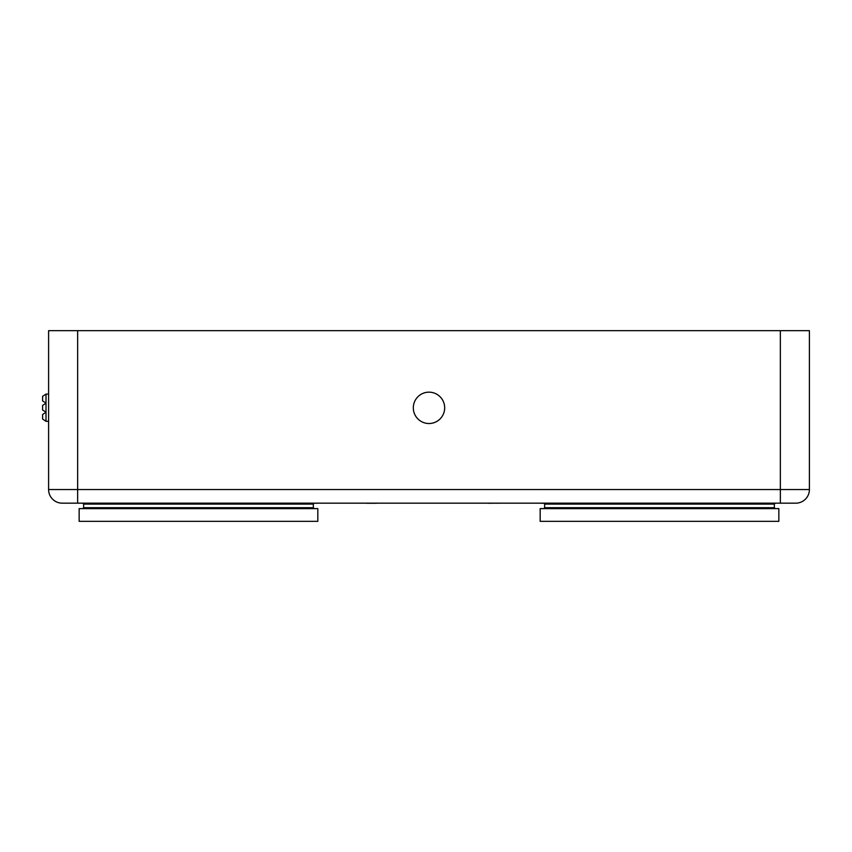 <?xml version="1.0" encoding="UTF-8"?>
<svg xmlns="http://www.w3.org/2000/svg" width="852" height="852" viewBox="0 0 852 852"><rect width="100%" height="100%" fill="white"/><g stroke="black" fill="none" stroke-linecap="round" stroke-linejoin="round"><path stroke-width="1.28" d="M780.347 330.672L809.4 330.672L809.4 489.549A13.621 13.621 0 0 1 795.779 503.17L62.207 503.17L77.639 503.17L77.639 489.549L780.347 489.549L780.347 330.672L77.639 330.672L77.639 489.549L48.596 489.549L48.596 330.672L77.639 330.672M540.168 508.623L778.845 508.623L778.845 521.328L540.168 521.328L540.168 508.623M317.817 508.623L79.151 508.623L79.151 521.328L317.817 521.328L317.817 508.623M428.993 423.519A15.677 15.677 0 0 0 442.571 400.003A15.677 15.677 0 0 0 415.414 400.003A15.677 15.677 0 0 0 428.993 423.519M48.596 489.549A13.621 13.621 0 0 0 62.207 503.17A13.621 13.621 0 0 1 48.596 489.549M777.62 503.181L775.139 503.181M543.885 503.181L314.111 503.181M82.857 503.181L80.365 503.17M375.881 503.181L488.366 503.181M353.303 503.181L366.754 503.181M366.754 503.266L376.637 503.266M538.23 503.181L544.151 503.266M524.299 503.181L537.633 503.181M522.808 503.181L514.193 503.181M500.625 503.181L513.958 503.181M488.366 503.266L497.153 503.181M497.153 503.266L499.123 503.181M339.139 503.181L350.609 503.181M320.842 503.181L331.247 503.181M313.845 503.266L316.358 503.181M316.358 503.266L318.328 503.181M48.596 394.082L46.008 394.082L42.6 396.35L42.6 400.887L46.008 403.156L42.6 405.424L42.6 409.961L46.008 412.23L42.6 414.509L42.6 419.046L46.008 421.314L48.596 421.314M46.008 394.082L46.008 403.156L42.6 400.887L42.6 396.35L46.008 394.082L42.6 396.35L42.6 400.887L46.008 403.156L42.6 405.424L42.6 409.961L46.008 412.23L42.6 414.509L42.6 419.046L46.008 421.314L42.6 419.046L42.6 414.509L46.008 412.23L46.008 421.314M42.6 409.961L46.008 412.23L46.008 403.156L42.6 405.424L42.6 409.961M780.347 503.17L780.347 489.549L809.4 489.549A13.621 13.621 0 0 1 795.779 503.17M83.634 507.707L83.634 504.075L313.334 504.075L313.334 507.707L83.634 507.707L82.729 508.623M774.351 507.707L774.351 504.075L544.662 504.075L544.662 507.707L774.351 507.707L775.267 508.623M313.334 507.707L314.239 508.623M313.334 504.075L314.239 503.17M83.634 504.075L82.729 503.17M544.662 507.707L543.757 508.623M544.662 504.075L543.757 503.17M774.351 504.075L775.267 503.17"/></g></svg>
